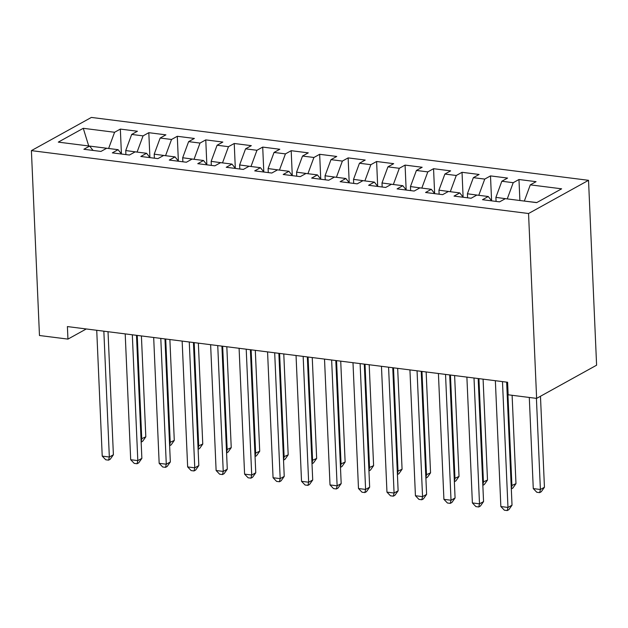 <?xml version="1.0" encoding="UTF-8"?>
<svg xmlns="http://www.w3.org/2000/svg" width="628" height="628" viewBox="0 0 628 628"><rect width="100%" height="100%" fill="white"/><g stroke="black" fill="none" stroke-linecap="round" stroke-linejoin="round"><path stroke-width="0.94" d="M588.53 180.315L91.374 117.428L31.4 150.626L528.548 213.512L588.53 180.315L596.6 365.198L536.626 398.387L528.548 213.512M88.721 145.971L83.265 128.308L58.302 142.124L89.623 146.089L83.869 149.268L100.951 151.434L106.705 148.247L118.095 149.684L112.341 152.871L129.431 155.03L135.185 151.85L146.575 153.287L140.813 156.474L157.903 158.633L163.657 155.454L175.047 156.89L169.293 160.077L186.375 162.236L192.129 159.049L203.519 160.493L197.765 163.68L214.847 165.839L220.601 162.652L231.991 164.096L226.237 167.276L243.319 169.442L249.081 166.255L260.463 167.692L254.709 170.879L271.798 173.038L277.552 169.858L288.943 171.295L283.189 174.482L300.27 176.641L306.024 173.461L317.415 174.898L311.661 178.085L328.742 180.244L334.496 177.057L345.887 178.501L340.133 181.688L357.214 183.847L362.968 180.66L374.359 182.104L368.605 185.284L385.694 187.45L391.448 184.263L402.838 185.707L397.077 188.887L414.166 191.053L419.92 187.866L431.31 189.303L425.556 192.49L442.638 194.649L448.392 191.469L459.782 192.906L454.028 196.093L471.11 198.252L476.864 195.065L488.254 196.509L482.5 199.696L499.582 201.855L505.344 198.668L536.657 202.632L561.628 188.816L530.307 184.852L536.061 181.673L518.971 179.506L513.217 182.693L501.827 181.249L507.581 178.069L490.499 175.903L484.745 179.09L473.355 177.653L479.109 174.466L462.027 172.308L456.273 175.487L444.883 174.05L450.637 170.863L433.555 168.704L427.801 171.891L416.411 170.447L422.165 167.26L405.076 165.101L399.322 168.288L387.931 166.844L393.693 163.665L376.604 161.498L370.85 164.685L359.459 163.241L365.213 160.062L348.132 157.895L342.378 161.082L330.987 159.645L336.741 156.458L319.66 154.3L313.906 157.479L302.515 156.042L308.269 152.855L291.188 150.696L285.434 153.884L274.044 152.439L279.798 149.252L262.708 147.093L256.954 150.28L245.564 148.836L251.318 145.657L234.236 143.49L228.482 146.677L217.092 145.233L222.846 142.054L205.764 139.887L200.01 143.074L188.62 141.638L194.374 138.45L177.292 136.292L171.538 139.471L160.148 138.034L165.902 134.847L148.812 132.689L143.058 135.876L131.676 134.431L137.43 131.244L120.341 129.085L121.424 153.923M83.265 128.308L114.586 132.273L120.341 129.085M536.626 398.387L508.146 394.792L507.605 382.256L67.4 326.576L67.95 339.104L86.279 328.962M125.914 154.59L125.733 150.555L137.132 152.094M131.676 134.431L125.733 150.555M143.058 135.876L137.124 151.992M89.623 146.089L93.038 150.43M154.386 158.193L154.205 154.158L165.604 155.697M160.148 138.034L154.205 154.158M171.538 139.471L165.596 155.595M118.095 149.684L121.51 154.033M182.858 161.788L182.685 157.754L194.076 159.3M188.62 141.638L182.685 157.754M200.01 143.074L194.076 159.198M146.575 153.287L149.99 157.636M211.33 165.392L211.157 161.357L222.548 162.903M217.092 145.233L211.157 161.357M228.482 146.677L222.548 162.801M175.047 156.89L178.462 161.239M239.81 168.995L239.629 164.96L251.027 166.499M245.564 148.836L239.629 164.96M256.954 150.28L251.019 166.404M203.519 160.493L206.934 164.834M268.282 172.598L268.101 168.563L279.499 170.102M274.044 152.439L268.101 168.563M285.434 153.884L279.491 170M231.991 164.096L235.406 168.437M296.754 176.201L296.581 172.166L307.971 173.705M302.515 156.042L296.581 172.166M313.906 157.479L307.963 173.603M260.463 167.692L263.878 172.041M325.226 179.796L325.053 175.762L336.443 177.308M330.987 159.645L325.053 175.762M342.378 161.082L336.443 177.206M288.943 171.295L292.358 175.644M353.697 183.4L353.525 179.365L364.915 180.911M359.459 163.241L353.525 179.365M370.85 164.685L364.915 180.809M317.415 174.898L320.829 179.247M382.177 187.003L381.997 182.968L393.395 184.506M387.931 166.844L381.997 182.968M399.322 168.288L393.387 184.412M345.887 178.501L349.301 182.842M410.649 190.606L410.469 186.571L421.867 188.11M416.411 170.447L410.469 186.571M427.801 171.891L421.859 188.008M374.359 182.104L377.773 186.445M439.121 194.209L438.948 190.174L450.339 191.713M444.883 174.05L438.948 190.174M456.273 175.487L450.339 191.611M402.838 185.707L406.253 190.048M467.593 197.804L467.42 193.777L478.811 195.316M473.355 177.653L467.42 193.777M484.745 179.09L478.811 195.214M431.31 189.303L434.725 193.652M496.073 201.407L495.892 197.373L507.291 198.919M501.827 181.249L495.892 197.373M513.217 182.693L507.283 198.817M459.782 192.906L463.197 197.255M524.372 201.078L536.807 202.554M530.307 184.852L524.364 200.976M488.254 196.509L491.669 200.85M31.4 150.626L39.47 335.509L67.95 339.104M108.652 148.491L88.572 145.955M114.586 132.273L108.652 148.396M518.971 179.506L519.89 200.513M490.499 175.903L491.583 200.748M462.027 172.308L463.111 197.145M433.555 168.704L434.639 193.542M405.076 165.101L406.167 189.939M376.604 161.498L377.687 186.335M348.132 157.895L349.215 182.732M319.66 154.3L320.743 179.137M291.188 150.696L292.271 175.534M262.708 147.093L263.799 171.931M234.236 143.49L235.319 168.328M205.764 139.887L206.847 164.724M177.292 136.292L178.376 161.129M148.812 132.689L149.904 157.526M502.479 381.604L507.974 507.44L500.854 506.537L495.359 380.709M506.655 382.138L512.024 505.195L507.974 507.44L507.228 510.572L504.386 510.211L500.854 506.537M512.024 505.195L508.853 509.669L507.228 510.572M529.294 397.461L533.274 488.592L540.394 489.495L544.445 487.25L540.472 396.26M544.445 487.25L541.273 491.732L539.648 492.627L540.394 489.495L536.414 398.364M539.648 492.627L536.807 492.266L533.274 488.592M474.007 378.001L479.502 503.837L472.382 502.934L466.887 377.106M478.175 378.535L483.552 501.591L479.502 503.837L478.756 506.969L475.906 506.608L472.382 502.934M483.552 501.591L480.381 506.074L478.756 506.969M445.535 374.406L451.022 500.233L443.91 499.339L438.415 373.503M449.703 374.932L455.08 497.996L451.022 500.233L450.284 503.366L447.434 503.004L443.91 499.339M455.08 497.996L451.901 502.471L450.284 503.366M511.176 485.797L515.973 483.654L512.11 395.287M511.294 488.521L511.922 485.891L507.393 382.224M515.973 483.654L512.801 488.129L511.318 488.945M482.704 482.202L487.501 480.051L483.089 379.155M482.822 484.918L483.442 482.296L478.921 378.629M487.501 480.051L484.321 484.526L482.838 485.35M417.055 370.803L422.55 496.63L415.43 495.735L409.935 369.9M421.231 371.329L426.6 494.393L422.55 496.63L421.812 499.762L418.962 499.401L415.43 495.735M426.6 494.393L423.429 498.868L421.812 499.762M388.583 367.199L394.078 493.035L386.958 492.132L381.463 366.297M392.759 367.725L398.128 490.79L394.078 493.035L393.332 496.159L390.49 495.806L386.958 492.132M398.128 490.79L394.957 495.264L393.332 496.159M454.232 478.599L459.021 476.448L454.617 375.552M454.35 481.315L454.97 478.693L450.449 375.026M459.021 476.448L455.85 480.922L454.366 481.747M425.76 474.996L430.549 472.845L426.145 371.949M425.878 477.712L426.498 475.09L421.969 371.423M430.549 472.845L427.378 477.319L425.894 478.144M360.111 363.596L365.606 489.432L358.486 488.529L352.991 362.701M364.287 364.13L369.656 487.187L365.606 489.432L364.86 492.564L362.011 492.203L358.486 488.529M369.656 487.187L366.485 491.661L364.86 492.564M397.281 471.393L402.077 469.242L397.673 368.353M397.398 474.116L398.026 471.487L393.497 367.82M402.077 469.242L398.906 473.724L397.422 474.54M331.639 359.993L337.126 485.829L330.014 484.926L324.519 359.098M335.807 360.527L341.185 483.584L337.126 485.829L336.388 488.961L333.539 488.6L330.014 484.926M341.185 483.584L338.005 488.066L336.388 488.961M368.809 467.789L373.605 465.646L369.201 364.75M368.926 470.513L369.547 467.884L365.025 364.216M373.605 465.646L370.426 470.121L368.95 470.937M303.159 356.398L308.654 482.226L301.534 481.323L296.047 355.495M307.335 356.924L312.713 479.98L308.654 482.226L307.916 485.358L305.067 484.997L301.534 481.323M312.713 479.98L309.533 484.463L307.916 485.358M340.337 464.194L345.133 462.043L340.721 361.147M340.454 466.91L341.075 464.288L336.553 360.621M345.133 462.043L341.954 466.518L340.47 467.342M274.687 352.795L280.182 478.622L273.062 477.727L267.567 351.892M278.863 353.321L284.233 476.385L280.182 478.622L279.444 481.755L276.595 481.393L273.062 477.727M284.233 476.385L281.061 480.86L279.444 481.755M311.865 460.591L316.653 458.44L312.249 357.544M311.983 463.307L312.603 460.685L308.073 357.018M316.653 458.44L313.482 462.915L311.998 463.739M246.215 349.192L251.71 475.027L244.59 474.124L239.095 348.289M250.391 349.718L255.761 472.782L251.71 475.027L250.964 478.151L248.123 477.798L244.59 474.124M255.761 472.782L252.589 477.256L250.964 478.151M283.385 456.988L288.181 454.837L283.778 353.941M283.511 459.704L284.131 457.082L279.601 353.415M288.181 454.837L285.01 459.311L283.526 460.136M217.743 345.588L223.238 471.424L216.118 470.521L210.623 344.694M221.912 346.114L227.289 469.179L223.238 471.424L222.493 474.556L219.643 474.195L216.118 470.521M227.289 469.179L224.118 473.653L222.493 474.556M254.913 453.385L259.709 451.234L255.306 350.338M255.031 456.109L255.659 453.479L251.129 349.812M259.709 451.234L256.538 455.716L255.054 456.532M189.271 341.985L194.758 467.821L187.646 466.918L182.151 341.09M193.44 342.519L198.817 465.576L194.758 467.821L194.021 470.953L191.171 470.592L187.646 466.918M198.817 465.576L195.638 470.05L194.021 470.953M226.441 449.781L231.237 447.638L226.826 346.742M226.559 452.505L227.179 449.876L222.657 346.209M231.237 447.638L228.058 452.113L226.582 452.929M160.792 338.39L166.287 464.218L159.167 463.315L153.679 337.487M164.968 338.916L170.337 461.973L166.287 464.218L165.549 467.35L162.699 466.989L159.167 463.315M170.337 461.973L167.166 466.455L165.549 467.35M197.969 446.186L202.758 444.035L198.354 343.139M198.087 448.902L198.707 446.273L194.185 342.613M202.758 444.035L199.586 448.51L198.103 449.334M132.32 334.787L137.815 460.614L130.695 459.72L125.2 333.884M136.496 335.313L141.865 458.377L137.815 460.614L137.069 463.747L134.227 463.385L130.695 459.72M141.865 458.377L138.694 462.852L137.069 463.747M169.497 442.583L174.286 440.432L169.882 339.536M169.615 445.299L170.235 442.677L165.706 339.01M174.286 440.432L171.114 444.907L169.631 445.731M103.848 331.184L109.343 457.019L102.223 456.116L96.728 330.281M108.024 331.71L113.393 454.774L109.343 457.019L108.597 460.143L105.755 459.782L102.223 456.116M113.393 454.774L110.222 459.249L108.597 460.143M141.017 438.98L145.814 436.829L141.41 335.933M141.135 441.696L141.763 439.074L137.234 335.407M145.814 436.829L142.642 441.303L141.159 442.128"/></g></svg>
